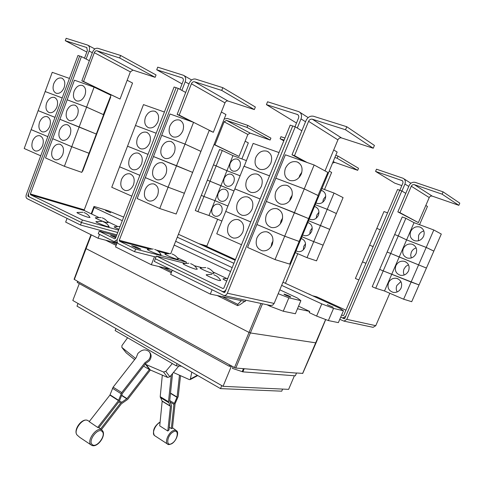 <?xml version="1.0" encoding="UTF-8"?>
<svg xmlns="http://www.w3.org/2000/svg" width="484" height="484" viewBox="0 0 484 484"><rect width="100%" height="100%" fill="white"/><g stroke="black" fill="none" stroke-linecap="round" stroke-linejoin="round"><path stroke-width="0.73" d="M136.167 357.67L113.129 387.158L109.904 395.113L89.201 421.649L97.689 427.426L118.471 400.607L121.732 392.591L144.849 362.8L148.745 359.83C150.833 356.835 150.996 354.143 149.241 351.747C145.672 348.861 141.885 349.436 137.886 353.465L136.167 357.67M149.604 352.231L149.907 352.63C151.655 355.02 151.492 357.712 149.417 360.701L145.527 363.666L122.452 393.419L119.203 401.417L98.845 427.705L97.689 427.426M150.306 370.079L127.691 399.391L121.375 403.837L101.404 429.689M100.581 428.993L120.649 403.033L126.99 398.586L149.381 369.57L167.627 377.441L169.86 376.77L178.826 366.007M143.609 366.14L149.381 369.57M180.526 375.675L178.245 396.426L175.087 403.716L172.413 428.358L171.318 428.582L169.303 427.19M171.318 428.582L173.925 404.358L177.083 397.055L179.473 375.209M162.322 375.185L160.21 396.668L162.182 401.218L159.726 425.853L167.809 431.026L170.422 406.294L168.493 401.744L171.269 375.082M172.564 373.521L169.678 401.103L171.596 405.646L169.013 429.919L167.809 431.026M145.527 363.666L144.849 362.8M135.574 358.432L121.865 347.433L121.932 345.588L127.601 337.759M126.161 352.8L134.619 359.648M172.31 363.551L165.788 371.349L163.531 372.027L145.152 364.149M191.791 372.117L190.236 379.577L189.329 379.589L173.411 372.505M181.518 366.213L176.212 365.807L115.144 330.572L115.942 328.539M246.985 127.407L270.139 140.033L270.913 138.128L247.79 125.41L246.985 127.407L226.482 120.395L224.116 121.817L214.981 144.831L214.067 144.498M224.14 119.106L227.268 118.429L247.79 125.41M270.139 140.033L250.155 133.118L247.856 134.461L239.036 156.429L214.981 144.831M212.234 208.217C213.765 205.047 215.955 203.71 218.816 204.206C221.902 205.573 222.858 208.241 221.69 212.21C220.178 215.338 218.012 216.675 215.198 216.227C212.052 214.89 211.06 212.216 212.234 208.217M214.932 200.654L227.922 206.045L214.938 200.642L208.985 215.519L197.92 211.641L203.964 196.474L214.932 200.654L203.97 196.462L210.038 181.228L234.002 190.95L220.922 185.705L214.938 200.642M221.872 221.061L208.985 215.519M218.205 193.304C219.797 190.037 222.059 188.687 224.993 189.268C227.982 190.666 228.896 193.304 227.728 197.182C226.155 200.406 223.923 201.761 221.031 201.235C217.982 199.868 217.038 197.218 218.205 193.304M224.207 178.324C225.859 174.96 228.188 173.605 231.201 174.258C234.087 175.686 234.958 178.3 233.802 182.093C232.163 185.414 229.864 186.776 226.899 186.177C223.941 184.773 223.045 182.153 224.207 178.324M240.112 175.771L226.929 170.695L216.148 165.897L222.277 150.512L232.967 155.624L220.922 185.705L210.044 181.216L216.142 165.909L226.929 170.707L240.106 175.783M230.233 163.277C231.951 159.811 234.353 158.443 237.432 159.182C240.227 160.64 241.05 163.223 239.901 166.926C238.195 170.35 235.829 171.723 232.792 171.04C229.93 169.606 229.083 167.022 230.233 163.277M232.967 155.624L246.247 160.543M401.926 191.047L404.939 184.029C405.81 181.458 405.193 179.54 403.087 178.275L376.498 169.2L375.566 171.403L394.799 183.17L401.841 185.608M375.566 171.403L402.283 180.671L402.93 181.615L402.984 182.825L399.838 190.291M358.862 279.964L355.395 278.475L362.486 261.88L365.977 263.326M362.825 262.001L362.486 261.88L369.613 245.188L373.134 246.592M365.983 263.314L362.492 261.868M373.14 246.58L369.619 245.17L376.782 228.406L380.327 229.773M369.619 245.17L370.502 245.539M380.333 229.761L376.788 228.394L383.981 211.538L387.563 212.863M176.212 365.807L177.077 363.666M239.036 156.429L214.043 144.559M197.92 211.641L195.288 210.504L201.308 195.373L201.725 195.53M201.308 195.373L203.964 196.474L201.314 195.361L207.364 180.157L210.038 181.228M210.044 181.216L207.37 180.145L213.45 164.869L216.142 165.909M208.465 180.593L207.37 180.145M216.148 165.897L213.456 164.856L219.561 149.514L222.277 150.512M235.43 259.606L207.061 246.622L206.88 246.005L217.643 219.24M337.148 158.262L357.676 170.326L358.535 168.287L338.044 156.114L337.148 158.262L334.874 157.482M335.763 155.34L338.044 156.114M357.676 170.326L334.728 162.388L332.538 163.102M301.133 238.576L301.441 238.648C305.083 240.155 306.263 243.071 304.981 247.397C303.359 250.639 300.963 252.037 297.811 251.577L296.045 250.797M305.525 243.736L303.789 246.247L303.274 249.907M308.544 220.758L320.462 225.526L313.729 241.631L301.901 236.724L313.723 241.649L307.019 257.669L295.288 252.63M321.939 188.566L334.045 193.049L327.244 209.318L315.229 204.69L327.238 209.33L320.469 225.514L329.737 229.38L323.118 245.146L313.729 241.631L323.112 245.158L316.524 260.846L307.019 257.669M307.776 222.61L308.326 222.737C311.829 224.298 312.942 227.177 311.66 231.382C309.954 234.752 307.473 236.156 304.206 235.593L302.663 234.891M312.234 227.97L310.274 230.699L309.73 234.111M314.455 206.559L315.241 206.759C318.599 208.362 319.646 211.206 318.375 215.283C316.584 218.78 314.001 220.196 310.631 219.518L309.318 218.901M318.962 212.149L316.796 215.065L316.227 218.217M334.045 193.049L343.083 197.599L336.398 213.517L327.244 209.318L336.392 213.529L329.743 229.368L308.55 220.746M321.164 190.43L322.193 190.702C325.405 192.348 326.385 195.149 325.127 199.112C323.239 202.742 320.565 204.157 317.093 203.365L316.004 202.832M325.72 196.268L323.342 199.366L322.767 202.227M284.937 138.049L280.944 136.688L280.109 138.745L283.812 140.814M280.109 138.745L284.096 140.106M443.108 191.864L442.104 194.169L414.407 184.694C413.052 184.386 412.011 184.894 411.297 186.219L399.941 212.651L397.842 211.883L409.168 185.487C410.595 182.843 412.664 181.821 415.381 182.426L443.108 191.864L459.8 203.147L458.844 205.331L442.104 194.169M458.844 205.331L432.218 196.123C430.917 195.82 429.919 196.298 429.235 197.551L418.382 222.61L399.941 212.651M388.537 282.692C390.304 279.28 392.99 277.828 396.608 278.342C401.03 279.982 402.537 283.201 401.115 288.004C399.397 291.326 396.783 292.784 393.274 292.384C388.688 290.83 387.109 287.599 388.537 282.692M400.885 281.585L396.85 285.512C395.942 287.756 396.051 289.904 397.176 291.943M411.11 282.057L403.626 299.209L384.508 290.993L375.735 288.234L383.201 270.901L419.041 284.931L411.709 301.701L403.626 299.209M391.828 274.053L384.508 290.993M395.888 265.692C397.775 262.11 400.607 260.658 404.388 261.342C408.593 263.072 409.984 266.242 408.569 270.858C406.735 274.349 403.977 275.813 400.304 275.257C395.936 273.605 394.466 270.417 395.888 265.692M408.508 264.778L405.858 266.357L404.061 268.898C403.196 271.01 403.251 273.043 404.219 275.003M406.602 239.889L399.203 257.004L390.721 253.453L398.271 235.932L406.602 239.889L426.204 247.433L411.116 282.039L383.207 270.889L390.715 253.465L426.422 268.063L419.047 284.919L411.116 282.039M426.204 247.433L433.839 251.105L426.428 268.051L399.203 257.004L391.834 274.041M403.281 248.607C405.296 244.843 408.272 243.398 412.217 244.257C416.186 246.072 417.468 249.193 416.065 253.622C414.104 257.288 411.2 258.758 407.359 258.026C403.226 256.284 401.865 253.144 403.281 248.607M416.161 247.911C413.929 248.607 412.308 250.034 411.309 252.194L410.692 255.11L411.303 257.948M410.71 231.431C412.858 227.486 415.986 226.04 420.082 227.099C423.815 228.98 424.988 232.048 423.597 236.295C421.504 240.143 418.454 241.607 414.461 240.687C410.559 238.872 409.313 235.787 410.71 231.431M423.845 230.965C421.425 231.618 419.676 233.1 418.599 235.406L418.436 240.79M433.809 229.985L426.21 247.421L406.608 239.876L398.278 235.92L405.87 218.302L414.05 222.67L433.809 229.985L441.299 234.056L433.846 251.087L426.21 247.421M414.05 222.67L406.608 239.876M341.637 314.981L343.168 315.665L343.743 315.302L397.558 189.492L399.681 190.23L345.739 316.227L342.89 318.024L340.706 317.159M312.513 295.754L316.736 296.825L345.933 310.19M282.626 389.082L281.742 391.175L220.504 388.616L76.992 306.154L78.027 303.468M241.885 158.927L248.334 142.883L245.14 141.225M323.112 245.158L322.755 245.007M328.787 228.986L329.743 229.368M418.382 222.61L397.842 211.883M375.735 288.234L372.214 286.716L379.656 269.431L379.982 269.552M379.656 269.431L383.201 270.901L379.662 269.419L387.139 252.037L390.715 253.465L387.146 252.019L394.666 234.546L398.271 235.932L394.672 234.534L402.228 216.959L405.87 218.302M425.63 267.731L426.428 268.051M388.005 252.382L387.146 252.019M220.504 388.616L221.757 385.597M285.439 283.34L297.781 253.701M324.516 189.522L331.631 172.431L329.205 171.1M342.158 317.831L344.245 318.774L344.814 318.411L399.681 190.23L401.817 190.98L346.816 319.343L343.979 321.134L339.774 319.337M405.786 193.37L401.817 190.98M419.537 224.703L427.463 206.426L425.823 205.44M389.814 293.274L375.772 325.678L373.079 327.335L372.541 327.22M120.613 55.466L119.663 57.983L96.975 50.778C95.862 50.59 94.973 51.225 94.313 52.683L83.563 81.463L81.85 80.858L92.571 52.121C93.89 49.211 95.669 47.94 97.901 48.309L120.613 55.466L156.048 74.953L155.134 77.325L119.663 57.983M155.134 77.325L132.949 70.113L130.359 71.88L120.032 99.045L83.563 81.463M62.829 154.257C61.014 158.347 58.534 160.186 55.376 159.774C51.885 158.25 50.862 154.898 52.32 149.719C54.141 145.587 56.658 143.748 59.859 144.208C63.295 145.769 64.281 149.12 62.829 154.257M64.39 166.302L45.526 157.947L52.689 138.69L71.747 146.7L64.39 166.302L81.802 172.371L89.032 153.277L88.59 153.089M71.747 146.7L89.032 153.277M103.255 115.67L103.618 115.827L96.594 134.389L96.231 134.237L96.588 134.401L89.6 152.859L89.237 152.72L89.594 152.877L82.649 171.233L82.286 171.1M70.162 134.679C68.274 138.902 65.703 140.771 62.46 140.281C59.066 138.72 58.092 135.405 59.538 130.335C61.438 126.064 64.033 124.2 67.33 124.739C70.658 126.33 71.602 129.645 70.162 134.679M71.753 146.688L89.038 153.259L103.618 114.714L86.606 107.115L79.158 126.953L96.304 134.05L59.907 119.294L79.152 126.965L71.753 146.688L52.695 138.678L67.155 99.807L86.606 107.115M77.537 114.98C75.571 119.342 72.921 121.236 69.587 120.667C66.296 119.076 65.37 115.797 66.804 110.83C68.782 106.426 71.463 104.532 74.845 105.155C78.069 106.782 78.971 110.056 77.537 114.98M95.118 133.566L96.31 134.038M84.954 95.166C82.903 99.668 80.175 101.592 76.75 100.932C73.568 99.311 72.685 96.074 74.112 91.216C76.169 86.666 78.934 84.748 82.401 85.456C85.529 87.108 86.376 90.345 84.954 95.166M103.364 114.605L110.975 95.263L94.102 87.144L86.612 107.097L67.161 99.789L74.451 80.193L94.102 87.144M103.624 114.702L86.612 107.097M110.328 96.975L110.685 97.145L103.618 115.815L103.261 115.652M103.074 221.684C105.718 222.634 107.744 224.31 109.154 226.724L107.4 226.572C103.207 225.447 94.41 221.575 96.104 221.612L101.93 221.363M84.047 212.561C86.636 213.492 88.626 215.138 90.018 217.498L88.185 217.31C83.998 216.154 75.528 212.452 77.144 212.482L82.994 212.258M118.967 229.307C115.392 227.789 113.825 226.929 114.266 226.736L119.905 226.494M102.191 217.836C104.707 218.744 106.637 220.353 107.986 222.658L106.298 222.483C102.305 221.388 93.938 217.727 95.493 217.758L101.15 217.54M297.291 128.03L301.012 118.919C302.107 115.585 301.405 113.177 298.918 111.695L267.561 101.773L266.412 104.623L296.504 123.033M266.412 104.623L297.454 114.502C298.707 115.24 299.058 116.444 298.513 118.114L294.998 126.723M228.26 225.653C230.457 221.067 233.681 219.04 237.946 219.573C243.022 221.527 244.656 225.653 242.847 231.945C240.693 236.434 237.541 238.467 233.391 238.043C228.158 236.174 226.445 232.042 228.26 225.653M226.155 211.581L225.75 211.429L216.753 233.778L241.486 244.729M237.378 203.086C239.713 198.271 243.107 196.22 247.554 196.934C252.4 198.978 253.925 203.038 252.128 209.124C249.835 213.831 246.519 215.894 242.175 215.307C237.172 213.341 235.575 209.263 237.378 203.086M260.12 198.984L234.819 188.911L225.756 211.411L250.766 221.944M246.556 180.363C249.042 175.317 252.606 173.242 257.234 174.143C261.844 176.267 263.26 180.266 261.475 186.134C259.031 191.077 255.546 193.164 251.027 192.396C246.253 190.345 244.765 186.334 246.556 180.363M269.54 175.855L243.948 166.242L234.825 188.893L235.889 189.341M255.8 157.482C258.45 152.194 262.177 150.1 266.986 151.202C271.355 153.398 272.655 157.33 270.889 162.987C268.287 168.166 264.633 170.277 259.932 169.315C255.407 167.186 254.027 163.241 255.8 157.482M279.026 152.563L253.144 143.409L244.184 166.327M213.825 274.803C216.814 275.844 219.083 277.737 220.637 280.49L219.373 280.563C215.247 279.649 204.272 274.682 206.456 274.724L211.956 274.343M190.611 263.671C193.515 264.688 195.73 266.533 197.248 269.207L195.881 269.237C191.724 268.269 181.246 263.556 183.327 263.592L188.929 263.242M226.694 281.065C223.771 279.685 222.604 278.929 223.178 278.784L227.801 278.33M207.473 267.985C210.298 268.977 212.446 270.78 213.916 273.381L212.676 273.412C208.737 272.498 198.422 267.864 200.4 267.906L205.815 267.561M296.486 373.097L243.894 368.699L296.486 373.097L295.337 375.82L242.889 371.863L232.441 368.385L233.1 366.793M294.399 375.747L288.627 389.36L223.051 386.335L231.298 366.4L229.186 366.225L77.21 282.45L77.621 281.373L234.51 367.568L235.817 368.04L243.894 368.699M223.051 386.335L72.806 300.485L79.297 283.6M120.032 99.045L81.85 80.858M89.594 152.877L89.237 152.726M52.689 138.69L53.143 138.866M61.111 119.79L59.907 119.294M96.231 134.243L96.594 134.389M86.128 59.03L89.117 51.014C89.988 48.134 89.516 46.161 87.713 45.109L66.163 38.309L65.279 40.698L86.799 52.054M65.279 40.698L86.684 47.511L87.392 50.463L84.512 58.201M32.537 141.189C34.316 137.111 36.754 135.296 39.839 135.738C43.118 137.25 44.05 140.523 42.634 145.545C40.868 149.574 38.46 151.395 35.411 150.99C32.083 149.508 31.121 146.241 32.537 141.189M31.605 129.815L31.145 129.639L24.2 148.503L40.729 155.824M39.561 122.162C41.412 117.957 43.917 116.118 47.093 116.632C50.275 118.175 51.165 121.411 49.761 126.336C47.922 130.492 45.435 132.338 42.308 131.866C39.071 130.353 38.151 127.117 39.561 122.162M55.001 117.358L38.139 110.648L31.151 129.621L47.843 136.639M46.621 103.025C48.545 98.694 51.129 96.824 54.383 97.417C57.475 98.99 58.322 102.184 56.924 107.012C55.013 111.296 52.453 113.171 49.247 112.627C46.095 111.084 45.224 107.884 46.621 103.025M69.448 78.42L52.242 72.334L38.145 110.63L39.355 111.132M53.724 83.78C55.72 79.316 58.389 77.416 61.716 78.087C64.717 79.685 65.522 82.849 64.13 87.574C62.146 91.996 59.508 93.896 56.223 93.273C53.167 91.7 52.339 88.536 53.724 83.78M62.212 97.931L45.435 91.645M117.225 226.234L107.176 221.436M98.427 217.262L84.428 210.576L84.246 209.838L132.543 83.03L127.177 80.253M81.415 56.598L79.685 56.029L28.75 193.164C28.205 195.022 28.508 196.341 29.663 197.121L81.445 222.513L82.395 220.014L30.546 194.737L30.365 193.951L81.415 56.598L89.371 60.712M82.395 220.014L118.647 230.142M346.786 126.741L345.534 129.766L312.325 119.209C310.704 118.901 309.457 119.608 308.574 121.339L294.502 155.679L292.009 154.807L306.045 120.528C307.8 117.067 310.298 115.646 313.529 116.263L346.786 126.741L374.422 145.43L373.237 148.243L345.534 129.766M307.128 162.503L294.502 155.679M373.237 148.243L341.486 137.916C339.937 137.601 338.746 138.255 337.911 139.87L325.018 170.894M273.049 240.941L271.863 243.089L271.052 246.749M272.208 244.62C270.012 249.145 266.763 251.208 262.461 250.809C256.877 248.897 255.02 244.632 256.895 238.007C259.14 233.367 262.479 231.316 266.908 231.842C272.31 233.851 274.077 238.11 272.208 244.62M275.033 259.587L247.56 247.421L256.907 224.528L284.701 236.21L275.033 259.587L289.71 264.113L299.142 241.443L298.773 241.292M284.701 236.21L299.142 241.443M282.632 218.06L281.077 220.71L280.296 223.923M281.827 221.273C279.474 226.04 276.043 228.133 271.524 227.547C266.2 225.52 264.47 221.315 266.339 214.932C268.741 210.05 272.262 207.969 276.902 208.695C282.045 210.806 283.684 214.999 281.827 221.273M284.707 236.192L256.913 224.509L266.333 201.453L294.441 212.639L284.707 236.192L299.148 241.425L308.641 218.605L294.441 212.639L304.254 188.899L318.212 195.596L308.647 218.587L266.339 201.435L275.82 178.215L304.254 188.899M292.257 195.106L290.358 198.174L289.638 200.848M291.519 197.756C288.996 202.778 285.378 204.895 280.653 204.103C275.596 201.979 273.998 197.841 275.85 191.694C278.421 186.552 282.13 184.452 286.976 185.39C291.846 187.604 293.358 191.724 291.519 197.756M307.667 218.193L308.647 218.587M301.895 172.068L299.705 175.486L299.088 177.525M301.278 174.071C298.58 179.352 294.768 181.494 289.837 180.484C285.064 178.263 283.594 174.198 285.427 168.287C288.174 162.878 292.076 160.761 297.128 161.934C301.714 164.227 303.099 168.275 301.278 174.071M318.006 195.5L327.849 172.431L314.14 164.983L304.261 188.881L275.826 178.197L285.378 154.807L314.14 164.983M318.218 195.578L304.261 188.881M250.772 221.926L225.756 211.411M260.126 198.966L234.825 188.893M269.546 175.837L243.96 166.224M184.646 263.26L156.368 256.078L222.955 288.537L223.82 288.119L290.194 125.138L292.711 125.967L226.143 289.25L292.711 125.967M212.984 271.941L226.264 278.276M201.671 267.585L194.35 265.728M244.148 368.838L242.889 371.863M243.452 368.663L242.266 371.518M229.186 366.225L229.688 365.003M229.864 365.015L77.621 281.373M31.145 129.639L47.837 136.651M55.007 117.34L38.145 110.63M45.169 91.549L62.206 97.95M79.685 56.029L77.966 55.466L26.275 194.756C25.731 196.607 26.033 197.926 27.183 198.706L80.489 224.999L81.439 222.513L117.733 232.501M304.684 161.638L292.009 154.807M256.907 224.528L257.3 224.673M267.368 201.864L266.339 201.435M221.914 291.392L224.328 292.536L225.006 292.064L226.155 289.25C225.393 290.86 224.261 291.646 222.755 291.61L155.316 258.74L156.368 256.078M244.741 301.332L239.822 304.769L237.59 305.61L237.807 304.357L241.316 300.612M296.25 372.97L302.651 373.382M302.706 373.473L316.034 342.884L250.658 332.998L248.915 332.351L85.62 248.401L74.094 279.286L77.821 281.41M333.216 307.249L327.275 304.648L333.216 307.249M328.37 320.565L338.364 322.628L343.44 310.758L333.543 308.411L328.37 320.565L316.615 316.076L321.781 303.879L281.664 285.36M282.977 282.208L339.623 308.181L343.44 310.758M178.433 234.28L235.151 260.289M233.917 263.326L177.277 237.19M333.543 308.411L321.781 303.879M29.591 197.079L28.066 196.335L27.884 195.542L28.647 193.479M292.723 125.973L295.252 126.802L227.335 293.207C226.591 294.804 225.471 295.591 223.965 295.567L154.293 261.402L155.34 258.746M333.712 149.967L337.142 152.03L274.138 303.444L272.583 305.229L270.332 305.446M301.847 130.777L295.252 126.802M298.555 306.178L309.7 311.442L309.228 312.579L316.615 316.076M309.7 311.442L297.472 308.768M181.863 90.375L185.191 81.802C186.165 78.704 185.59 76.532 183.472 75.292L157.717 67.161L156.719 69.763L182.057 83.926M156.719 69.763L182.268 77.888C183.333 78.505 183.624 79.588 183.133 81.143L179.957 89.328M121.472 179.564C123.45 175.232 126.245 173.32 129.863 173.823C133.88 175.547 135.09 179.189 133.505 184.761C131.545 189.032 128.792 190.944 125.241 190.508C121.133 188.833 119.881 185.184 121.472 179.564M120.044 166.986L119.602 166.817L111.756 187.278L131.811 196.159M129.416 158.921C131.491 154.42 134.395 152.478 138.134 153.095C142.012 154.868 143.155 158.468 141.576 163.894C139.525 168.329 136.657 170.277 132.991 169.733C129.022 168.008 127.83 164.403 129.416 158.921M148.001 154.366L127.516 146.21L119.615 166.798L139.882 175.323L119.602 166.817M137.414 138.146C139.586 133.475 142.599 131.509 146.458 132.241C150.191 134.056 151.268 137.607 149.701 142.901C147.547 147.499 144.577 149.477 140.79 148.818C136.966 147.045 135.841 143.488 137.414 138.146M164.409 112.016L143.482 104.611L135.478 125.459L156.181 133.239L135.472 125.477L127.522 146.198L128.677 146.676M145.46 117.237C147.741 112.397 150.863 110.4 154.832 111.253C158.419 113.111 159.436 116.614 157.881 121.768C155.618 126.542 152.539 128.544 148.636 127.77C144.958 125.955 143.899 122.44 145.46 117.237M80.489 224.999L116.819 234.855L101.035 230.578L100.636 231.606M117.025 243.137L98.089 238.237L65.661 222.102L67.07 218.381M98.089 238.237L99.559 234.407M245.769 300.213L245.261 301.441L210.31 294.084L170.64 274.343L172.262 270.272M210.31 294.084L212.016 289.88M105.591 210.564L110.709 212.742L105.591 210.564M284.411 294.193C287.502 295.204 289.638 296.141 290.799 297.007L290.339 296.97C287.236 295.96 285.106 295.022 283.939 294.157L284.411 294.193M122.307 220.686L94.162 207.461L93.999 206.432L108.277 210.776L123.704 217.086M93.999 206.432L91.18 213.801M283.255 311.23L295.385 313.741L300.879 300.661L288.869 297.811L283.255 311.23L270.145 306.251L270.465 305.471M279.812 289.813L297.37 297.993L300.879 300.661M175.65 241.286L232.169 267.616M115.688 237.783L110.588 235.381L114.908 236.537L114.593 237.341M114.908 236.537L115.966 237.057M222.821 87.677L221.739 90.423L194.544 81.778C193.213 81.542 192.166 82.213 191.41 83.793L179.201 115.113L177.15 114.393L189.329 83.127C190.841 79.969 192.922 78.62 195.59 79.092L222.821 87.677L255.358 107.006L254.33 109.578L221.739 90.423M254.33 109.578L228 101.017C226.712 100.769 225.701 101.392 224.975 102.874L213.329 132.289L209.288 130.257L200.939 151.377L185.027 144.081L193.564 122.331L209.288 130.244M193.479 122.301L179.201 115.113M157.645 195.179C155.636 199.505 152.793 201.447 149.102 201.005C144.77 199.281 143.427 195.53 145.067 189.746C147.094 185.354 149.992 183.412 153.749 183.932C157.984 185.705 159.278 189.456 157.645 195.179M159.738 208.525L137.172 198.537L145.297 177.616L168.105 187.199L176.533 165.722L192.626 172.407L184.38 193.267L168.111 187.187L159.738 208.525L176.176 214.013L184.374 193.285L183.956 193.11M191.519 171.947L153.476 156.544L145.303 177.598L168.111 187.187L184.374 193.285M165.976 173.877C163.864 178.378 160.9 180.351 157.082 179.794C152.908 178.009 151.631 174.307 153.265 168.674C155.4 164.106 158.413 162.14 162.303 162.775C166.381 164.608 167.603 168.311 165.976 173.877M174.367 152.436C172.147 157.118 169.061 159.121 165.117 158.437C161.093 156.604 159.895 152.944 161.517 147.469C163.761 142.713 166.889 140.723 170.912 141.491C174.827 143.373 175.982 147.021 174.367 152.436M192.632 172.389L200.933 151.395L185.021 144.093L176.539 165.703L153.482 156.526L161.716 135.338L185.021 144.093M182.813 130.862C180.471 135.726 177.271 137.752 173.193 136.936C169.339 135.054 168.214 131.448 169.823 126.124C172.177 121.181 175.432 119.161 179.582 120.068C183.333 121.998 184.41 125.598 182.813 130.862M148.007 154.348L127.522 146.198M116.426 235.865L99.214 231.225L114.714 238.824L115.44 238.418L174.089 87.023L176.146 87.701L117.34 239.35C116.729 241.371 117.116 242.835 118.495 243.748L134.582 251.686L155.969 257.083L154.481 256.708L151.329 264.73L115.555 246.931L117.309 242.405M94.162 207.461L91.651 214.025M230.566 271.548L174.161 245.049M288.869 297.811L278.191 293.715M267.005 304.732L270.145 306.251M170.09 269.195L151.329 264.73M117.267 239.562L114.315 241.577L113.722 241.389L98.246 233.76L99.214 231.225M213.329 132.289L209.191 130.498M191.452 121.581L177.15 114.393M145.297 177.616L145.726 177.779M154.626 157.004L153.482 156.526M185.027 144.081L161.723 135.32L170.005 113.994L193.564 122.331M134.582 251.686L135.605 249.072L119.494 241.171L119.264 240.288L178.221 88.378L185.687 92.474M170.755 253.628L225.955 114.533L221.357 112.016M178.221 88.378L176.146 87.695M186.044 263.084L186.425 262.122L177.338 257.76M135.605 249.072L186.425 262.122M135.998 246.834L140.856 249.206L136.603 248.104L131.733 245.721L135.998 246.834L135.677 247.651M172.02 253.979C174.754 254.935 176.835 256.665 178.269 259.176L176.878 259.164C172.885 258.196 163.253 253.888 165.117 253.912L170.598 253.604M154.65 249.387C157.463 250.367 159.605 252.146 161.087 254.723L159.563 254.699C155.358 253.677 145.587 249.302 147.541 249.327L153.21 249.006M92.172 444.481C87.604 440.688 98.246 426.967 102.178 431.516C106.565 435.346 96.225 448.807 92.172 444.481M171.893 443.417C165.619 447.464 166.883 435.376 173.145 431.964C179.401 428.074 178.039 440.01 171.893 443.417M89.395 421.401L87.949 420.632C82.988 416.978 72.612 431.075 77.277 435.195L77.561 435.449M91.839 445.395L90.998 444.844C85.886 440.609 97.792 425.261 102.178 430.361L102.178 430.361M172.667 430.929C174.307 430.016 175.589 429.955 176.515 430.76C179.237 432.055 176.702 440.851 171.723 443.743C169.406 444.681 168.063 444.832 167.7 444.203C164.512 442.697 167.972 433.422 172.667 430.929M160.071 422.375L159.611 422.611C155.183 424.891 151.728 433.368 154.366 435.467L154.584 435.648M167.99 444.348L154.366 435.467C152.351 431.026 153.954 426.737 159.182 422.599M113.129 387.158L121.732 392.591M112.494 388.283L121.091 393.728M110.062 394.829L118.628 400.322M109.904 395.113L118.471 400.607M120.649 403.033L118.846 401.877M121.544 402.192L119.542 400.909M126.766 398.798L121.611 395.525M126.99 398.586L121.72 395.246M173.925 404.358L170.047 401.98M174.234 403.305L169.733 400.552M177.011 397.322L170.483 393.377M177.083 397.055L170.513 393.087M160.21 396.668L168.493 401.744M160.331 397.497L168.607 402.579M162.152 401.012L170.398 406.088M162.182 401.218L170.422 406.294M126.372 353.024L121.992 347.554M149.737 369.782L145.509 364.361M150.403 370.121L146.18 364.7M167.627 377.441L163.531 372.027M169.86 376.77L165.788 371.349M197.339 375.306L190.66 378.863M247.856 134.461L224.116 121.817M250.155 133.118L226.482 120.395M401.69 180.338L402.458 180.828M202.276 245.213L207.061 246.622M198.815 243.627L206.88 246.005M334.728 162.388L333.198 161.505M404.939 184.029L408.768 186.431M429.235 197.551L411.297 186.219M432.218 196.123L414.407 184.694M375.772 325.678L346.816 319.343M130.359 71.88L94.313 52.683M132.949 70.113L96.975 50.778M297.206 114.405L298.12 114.98M89.117 51.014L92.347 52.732M86.588 47.474L86.987 47.686M30.546 194.737L84.428 210.576M30.365 193.951L84.246 209.838M337.911 139.87L308.574 121.339M341.486 137.916L312.325 119.209M301.012 118.919L305.543 121.756M116.547 244.366L110.824 241.528M237.807 304.357L222.029 296.553M325.623 319.513L302.603 373.491M27.884 195.542L28.616 195.754M28.066 196.335L29.052 196.619M274.138 303.444L227.335 293.207M262.497 303.777L235.817 368.04M261.021 303.462L234.51 367.568M91.319 234.867L74.324 279.492M171.711 271.657L163.634 267.664M182.117 77.833L182.704 78.166M224.975 102.874L191.41 83.793M228 101.017L194.544 81.778M185.191 81.802L189.002 83.962M119.264 240.288L151.54 248.806M156.229 250.047L168.983 253.41M119.494 241.171L149.114 248.951M158.244 251.347L166.635 253.549M87.519 420.414C81.76 417.674 72.582 430.669 77.277 435.195L79.806 437.391L91.434 445.177C97.072 448.777 106.976 435.134 102.239 430.421M159.218 422.58L160.089 422.169M101.888 430.107L98.899 427.638M172.486 427.717L176.291 430.579M126.245 352.903L121.865 347.433M197.72 375.584L190.236 379.577M218.816 204.206L219.476 204.454M224.993 189.268L225.647 189.534M231.201 174.258L231.848 174.542M237.432 159.182L238.074 159.49M233.022 259.309L230.783 258.141M215.658 251.347L213.468 250.204M401.895 180.423L402.295 180.677M331.752 304.569L329.193 303.262M311.375 295.228L308.895 293.951M301.441 238.648L302.397 238.999M308.326 222.737L309.276 223.13M315.241 206.759L316.179 207.182M322.193 190.702L323.118 191.162M403.892 178.79L410.904 183.273M396.608 278.342L398.108 278.881M404.388 261.342L405.882 261.959M412.217 244.257L413.687 244.952M420.082 227.099L421.51 227.861M344.802 318.442L342.89 318.024M373.079 327.335L343.979 321.134M60.597 144.486L59.859 144.208M68.062 125.041L67.33 124.739M75.571 105.476L74.845 105.155M83.121 85.801L82.401 85.456M297.454 114.502L297.926 114.799M239.556 220.159L237.946 219.573M249.157 197.593L247.554 196.934M258.819 174.875L257.234 174.143M268.535 152.006L266.986 151.202M88.13 45.333L94.888 48.975M40.511 135.998L39.839 135.738M47.759 116.91L47.093 116.632M55.049 97.714L54.383 97.417M62.375 78.402L61.716 78.087M268.741 232.501L266.908 231.842M278.73 209.445L276.902 208.695M288.779 186.237L286.976 185.39M298.882 162.866L297.128 161.934M299.862 112.3L308.157 117.6M116.148 245.4L105.657 240.197M224.993 292.1L222.755 291.61M237.42 305.543L217.28 295.555M270.967 305.579L223.965 295.567M325.714 319.549L316.034 342.884M171.282 272.74L158.643 266.472M182.268 77.888L182.577 78.063M130.862 174.198L129.863 173.823M139.132 153.507L138.134 153.095M147.445 132.683L146.458 132.241M155.806 111.731L154.832 111.253M91.004 234.716L85.62 248.401M154.862 184.343L153.749 183.932M163.411 163.229L162.303 162.775M172.008 141.987L170.912 141.491M180.659 120.601L179.582 120.068M184.083 75.643L191.646 79.993M117.285 242.351L114.315 241.577"/></g></svg>
